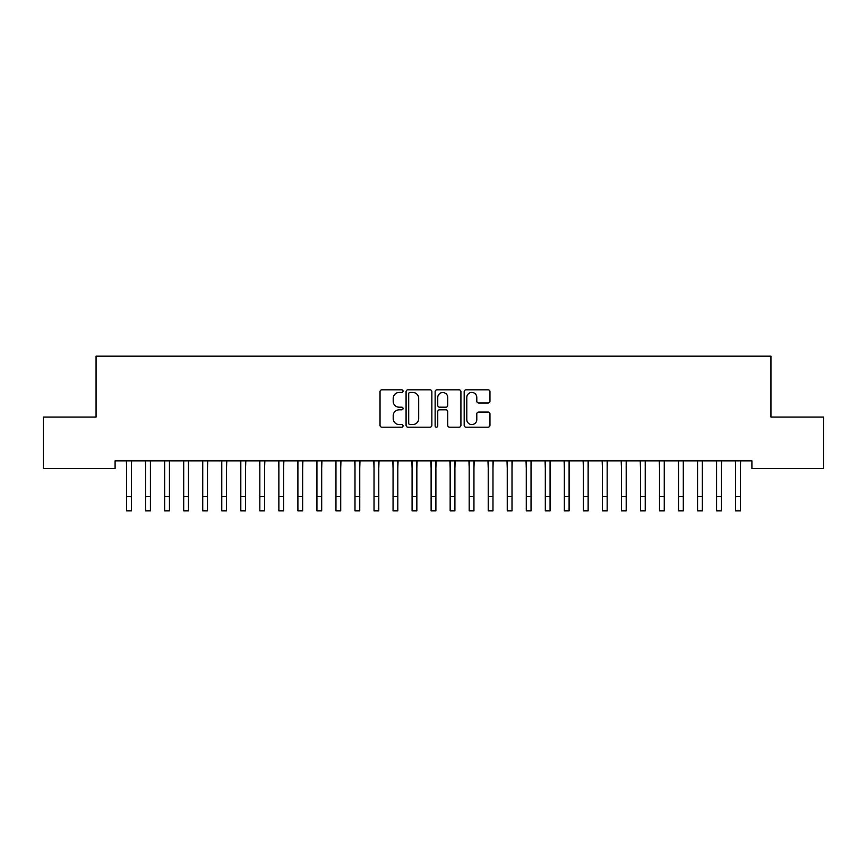 <?xml version="1.0" encoding="UTF-8"?>
<svg xmlns="http://www.w3.org/2000/svg" width="867" height="867" viewBox="0 0 867 867"><rect width="100%" height="100%" fill="white"/><g stroke="black" fill="none" stroke-linecap="round" stroke-linejoin="round"><path stroke-width="1.3" d="M403.047 391.125A1.311 1.311 0 0 0 401.746 389.825L381.892 389.825A1.864 1.864 0 0 0 380.028 391.689L380.028 425.318A1.864 1.864 0 0 0 381.892 427.182L401.746 427.182A1.311 1.311 0 0 0 403.047 425.87A1.311 1.311 0 0 0 401.746 424.57L399.178 424.57A5.982 5.982 0 0 1 393.195 418.588L393.195 415.792A5.982 5.982 0 0 1 399.178 409.809L401.746 409.809A1.311 1.311 0 0 0 403.047 408.498A1.311 1.311 0 0 0 401.746 407.197L399.178 407.197A5.982 5.982 0 0 1 393.195 401.215L393.195 398.419A5.982 5.982 0 0 1 399.178 392.437L401.746 392.437A1.311 1.311 0 0 0 403.047 391.125M488.099 402.992A1.864 1.864 0 0 0 489.963 401.118L489.963 391.689A1.864 1.864 0 0 0 488.099 389.825L466.056 389.825A1.864 1.864 0 0 0 464.181 391.689L464.181 425.318A1.864 1.864 0 0 0 466.056 427.182L488.099 427.182A1.864 1.864 0 0 0 489.963 425.318L489.963 413.917A1.864 1.864 0 0 0 488.099 412.053L478.66 412.053A1.864 1.864 0 0 0 476.796 413.917L476.796 419.574A4.996 4.996 0 0 1 471.8 424.57A4.996 4.996 0 0 1 466.804 419.574L466.804 397.433A4.996 4.996 0 0 1 471.8 392.437A4.996 4.996 0 0 1 476.796 397.433L476.796 401.118A1.864 1.864 0 0 0 478.66 402.992L488.099 402.992M751.906 460.843L115.094 460.843L115.094 468.451L43.35 468.451L43.35 417.07L96.064 417.07L96.064 356.164L770.936 356.164L770.936 417.07L823.65 417.07L823.65 468.451L751.906 468.451L751.906 460.843M431.864 391.689A1.864 1.864 0 0 0 429.999 389.825L407.956 389.825A1.864 1.864 0 0 0 406.081 391.689L406.081 425.318A1.864 1.864 0 0 0 407.956 427.182L429.999 427.182A1.864 1.864 0 0 0 431.864 425.318L431.864 391.689M437.001 389.825L459.044 389.825A1.864 1.864 0 0 1 460.919 391.689L460.919 425.318A1.864 1.864 0 0 1 459.044 427.182L449.615 427.182A1.864 1.864 0 0 1 447.74 425.318L447.74 411.673A1.864 1.864 0 0 0 445.876 409.809L439.623 409.809A1.864 1.864 0 0 0 437.748 411.673L437.748 425.87A1.311 1.311 0 0 1 436.437 427.182A1.311 1.311 0 0 1 435.136 425.87L435.136 391.689A1.864 1.864 0 0 1 437.001 389.825M410.004 392.437A1.311 1.311 0 0 0 408.704 393.748L408.704 423.259A1.311 1.311 0 0 0 410.004 424.57L412.714 424.57A5.982 5.982 0 0 0 418.696 418.588L418.696 398.419A5.982 5.982 0 0 0 412.714 392.437L410.004 392.437M447.74 397.53A4.996 4.996 0 0 0 442.744 392.534A4.996 4.996 0 0 0 437.748 397.53L437.748 405.322A1.864 1.864 0 0 0 439.623 407.197L445.876 407.197A1.864 1.864 0 0 0 447.74 405.322L447.74 397.53M131.372 468.017L131.611 460.843M126.615 468.017L126.376 460.843M126.615 496.563L131.372 496.563L131.372 510.836L126.615 510.836L126.615 461.439M131.372 496.563L131.372 461.439M150.403 468.017L150.641 460.843M145.645 468.017L145.407 460.843M169.433 468.017L169.672 460.843M164.676 468.017L164.437 460.843M145.645 510.836L150.403 510.836L145.645 510.836L145.645 461.439M150.403 510.836L150.403 461.439M164.676 510.836L169.433 510.836L164.676 510.836L164.676 461.439M169.433 510.836L169.433 461.439M188.464 468.017L188.713 460.843M183.706 468.017L183.468 460.843M207.495 468.017L207.744 460.843M202.737 468.017L202.499 460.843M183.706 510.836L188.464 510.836L183.706 510.836L183.706 461.439M188.464 510.836L188.464 461.439M202.737 510.836L207.495 510.836L202.737 510.836L202.737 461.439M207.495 510.836L207.495 461.439M226.525 468.017L226.775 460.843M221.768 468.017L221.529 460.843M221.768 510.836L226.525 510.836L221.768 510.836L221.768 461.439M226.525 510.836L226.525 461.439M245.567 468.017L245.805 460.843M240.809 468.017L240.56 460.843M240.809 510.836L245.567 510.836L240.809 510.836L240.809 461.439M245.567 510.836L245.567 461.439M264.598 468.017L264.836 460.843M259.84 468.017L259.591 460.843M283.628 468.017L283.867 460.843M278.871 468.017L278.621 460.843M302.659 468.017L302.897 460.843M297.901 468.017L297.663 460.843M321.69 468.017L321.928 460.843M316.932 468.017L316.693 460.843M340.72 468.017L340.959 460.843M335.962 468.017L335.724 460.843M359.751 468.017L359.989 460.843M354.993 468.017L354.755 460.843M378.781 468.017L379.02 460.843M374.024 468.017L373.785 460.843M397.812 468.017L398.061 460.843M393.054 468.017L392.816 460.843M416.843 468.017L417.092 460.843M412.085 468.017L411.847 460.843M259.84 510.836L264.598 510.836L259.84 510.836L259.84 461.439M264.598 510.836L264.598 461.439M278.871 510.836L283.628 510.836L278.871 510.836L278.871 461.439M283.628 510.836L283.628 461.439M297.901 510.836L302.659 510.836L297.901 510.836L297.901 461.439M302.659 510.836L302.659 461.439M316.932 510.836L321.69 510.836L316.932 510.836L316.932 461.439M321.69 510.836L321.69 461.439M335.962 510.836L340.72 510.836L335.962 510.836L335.962 461.439M340.72 510.836L340.72 461.439M354.993 510.836L359.751 510.836L354.993 510.836L354.993 461.439M359.751 510.836L359.751 461.439M374.024 510.836L378.781 510.836L374.024 510.836L374.024 461.439M378.781 510.836L378.781 461.439M393.054 510.836L397.812 510.836L393.054 510.836L393.054 461.439M397.812 510.836L397.812 461.439M412.085 510.836L416.843 510.836L412.085 510.836L412.085 461.439M416.843 510.836L416.843 461.439M435.884 468.017L436.123 460.843M431.116 468.017L430.877 460.843M431.116 510.836L435.884 510.836L431.116 510.836L431.116 461.439M435.884 510.836L435.884 461.439M454.915 468.017L455.153 460.843M450.157 468.017L449.908 460.843M450.157 510.836L454.915 510.836L450.157 510.836L450.157 461.439M454.915 510.836L454.915 461.439M473.946 468.017L474.184 460.843M469.188 468.017L468.939 460.843M469.188 510.836L473.946 510.836L469.188 510.836L469.188 461.439M473.946 510.836L473.946 461.439M492.976 468.017L493.215 460.843M488.219 468.017L487.98 460.843M488.219 510.836L492.976 510.836L488.219 510.836L488.219 461.439M492.976 510.836L492.976 461.439M512.007 468.017L512.245 460.843M507.249 468.017L507.011 460.843M507.249 510.836L512.007 510.836L507.249 510.836L507.249 461.439M512.007 510.836L512.007 461.439M531.038 468.017L531.276 460.843M526.28 468.017L526.041 460.843M526.28 510.836L531.038 510.836L526.28 510.836L526.28 461.439M531.038 510.836L531.038 461.439M550.068 468.017L550.307 460.843M545.31 468.017L545.072 460.843M545.31 510.836L550.068 510.836L545.31 510.836L545.31 461.439M550.068 510.836L550.068 461.439M569.099 468.017L569.337 460.843M564.341 468.017L564.103 460.843M564.341 510.836L569.099 510.836L564.341 510.836L564.341 461.439M569.099 510.836L569.099 461.439M588.129 468.017L588.379 460.843M583.372 468.017L583.133 460.843M583.372 510.836L588.129 510.836L583.372 510.836L583.372 461.439M588.129 510.836L588.129 461.439M607.16 468.017L607.409 460.843M602.402 468.017L602.164 460.843M602.402 510.836L607.16 510.836L602.402 510.836L602.402 461.439M607.16 510.836L607.16 461.439M626.191 468.017L626.44 460.843M621.433 468.017L621.195 460.843M621.433 510.836L626.191 510.836L621.433 510.836L621.433 461.439M626.191 510.836L626.191 461.439M645.232 468.017L645.471 460.843M640.475 468.017L640.225 460.843M640.475 510.836L645.232 510.836L640.475 510.836L640.475 461.439M645.232 510.836L645.232 461.439M664.263 468.017L664.501 460.843M659.505 468.017L659.256 460.843M659.505 510.836L664.263 510.836L659.505 510.836L659.505 461.439M664.263 510.836L664.263 461.439M683.294 468.017L683.532 460.843M678.536 468.017L678.287 460.843M678.536 510.836L683.294 510.836L678.536 510.836L678.536 461.439M683.294 510.836L683.294 461.439M702.324 468.017L702.563 460.843M697.567 468.017L697.328 460.843M697.567 510.836L702.324 510.836L697.567 510.836L697.567 461.439M702.324 510.836L702.324 461.439M721.355 468.017L721.593 460.843M716.597 468.017L716.359 460.843M716.597 510.836L721.355 510.836L716.597 510.836L716.597 461.439M721.355 510.836L721.355 461.439M740.385 468.017L740.624 460.843M735.628 468.017L735.389 460.843M735.628 510.836L740.385 510.836L735.628 510.836L735.628 461.439M740.385 510.836L740.385 461.439M145.645 496.563L150.403 496.563M164.676 496.563L169.433 496.563M183.706 496.563L188.464 496.563M202.737 496.563L207.495 496.563M221.768 496.563L226.525 496.563M240.809 496.563L245.567 496.563M259.84 496.563L264.598 496.563M278.871 496.563L283.628 496.563M297.901 496.563L302.659 496.563M316.932 496.563L321.69 496.563M335.962 496.563L340.72 496.563M354.993 496.563L359.751 496.563M374.024 496.563L378.781 496.563M393.054 496.563L397.812 496.563M412.085 496.563L416.843 496.563M431.116 496.563L435.884 496.563M450.157 496.563L454.915 496.563M469.188 496.563L473.946 496.563M488.219 496.563L492.976 496.563M507.249 496.563L512.007 496.563M526.28 496.563L531.038 496.563M545.31 496.563L550.068 496.563M564.341 496.563L569.099 496.563M583.372 496.563L588.129 496.563M602.402 496.563L607.16 496.563M621.433 496.563L626.191 496.563M640.475 496.563L645.232 496.563M659.505 496.563L664.263 496.563M678.536 496.563L683.294 496.563M697.567 496.563L702.324 496.563M716.597 496.563L721.355 496.563M735.628 496.563L740.385 496.563"/></g></svg>

